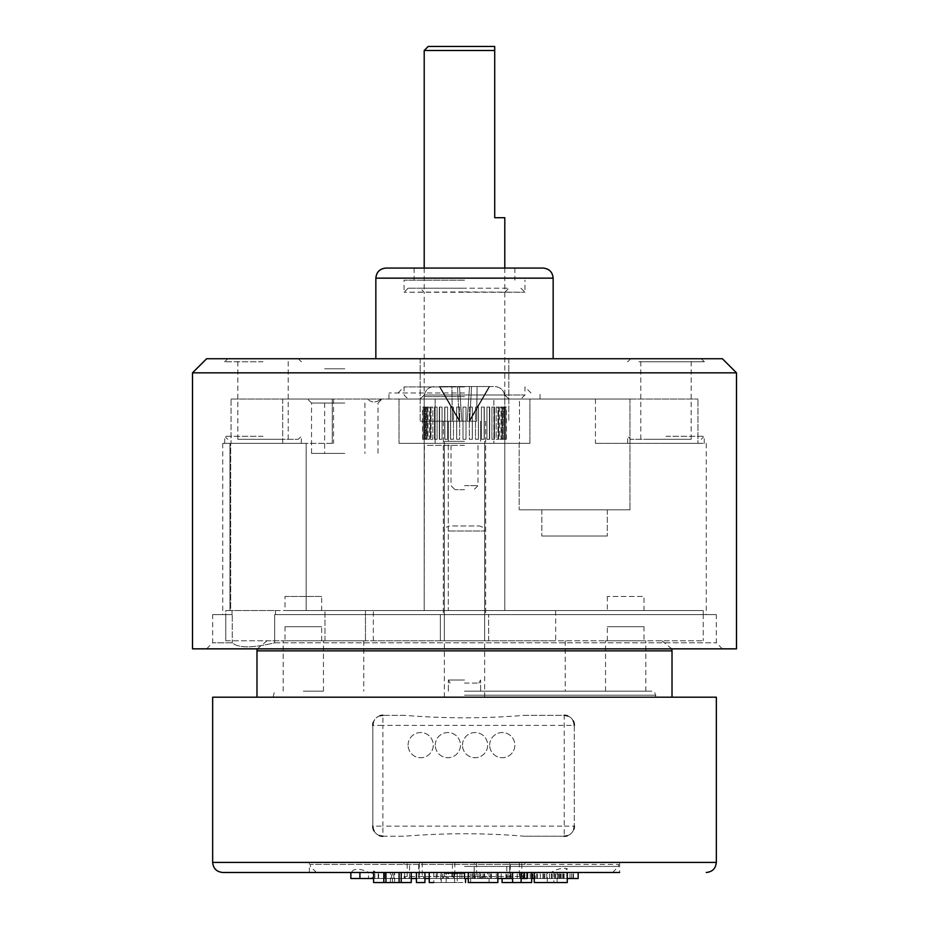 <?xml version="1.0" encoding="UTF-8"?>
<svg xmlns="http://www.w3.org/2000/svg" width="929" height="929" viewBox="0 0 929 929"><rect width="100%" height="100%" fill="white"/><g stroke="black" fill="none" stroke-linecap="round" stroke-linejoin="round"><path stroke-width="0.7" stroke-dasharray="4.64 3.48" d="M464.5 421.185L420.175 421.185L464.5 421.185M510.265 877.104L509.754 876.511L456.069 876.511L456.069 872.482L461.91 872.482L461.91 878.52L442.645 878.52L442.645 872.482L573.53 872.482L524.769 872.482L524.943 876.511L524.153 876.511L524.153 878.52L578.152 878.52M506.769 862.402L404.057 862.402L509.754 862.402L509.754 864.423L404.057 864.423L618.621 864.423L310.379 864.423L524.943 864.423L509.754 864.423L509.684 878.358L509.684 862.402L506.769 862.402L506.769 878.52L509.684 878.358M519.404 862.402L519.241 878.52L522.922 878.52L524.943 876.511L524.769 872.482M524.153 872.482L524.153 876.511L522.737 876.511L522.737 872.482L532.828 872.482L522.737 872.482L522.737 878.52L522.737 876.511L479.747 876.511L479.747 878.52L532.828 878.52L527.777 878.52L527.777 872.482L527.777 878.52L524.153 878.52M454.78 862.402L454.827 878.52L406.078 878.52L409.759 878.52L407.181 876.511L404.649 876.511L404.649 872.482L404.649 878.52L359.906 878.52L372.181 878.52L372.181 872.482L459.994 872.482L459.994 878.52L459.994 872.482L404.115 872.482M464.5 876.511L444.352 876.511L464.5 876.511M464.5 873.481L444.352 873.481L464.5 873.481M212.66 697.203L716.34 697.203M524.304 715.33L564.228 715.33C570.151 715.725 573.507 719.081 574.296 725.398L574.296 826.136C573.518 832.454 570.151 835.81 564.228 836.216L524.304 836.216C484.543 832.93 444.666 832.93 404.696 836.216L382.899 836.216C376.919 835.752 373.563 832.396 372.831 826.136L372.831 725.398C373.551 719.162 376.907 715.806 382.899 715.33L404.696 715.33C444.457 718.616 484.334 718.616 524.304 715.33L564.228 715.33L564.228 826.136L382.899 826.136L382.899 725.398L574.296 725.398L574.296 826.136L564.228 826.136L564.228 836.216L524.304 836.216M404.696 715.33L382.899 715.33L382.899 725.398L372.831 725.398L372.831 826.136L382.899 826.136L382.899 836.216L404.696 836.216M489.688 745.139A12.588 12.588 0 0 1 508.569 734.235A12.588 12.588 0 0 1 508.569 756.043A12.588 12.588 0 0 1 489.688 745.139A12.588 12.588 0 0 0 502.275 757.727A12.588 12.588 0 0 0 514.863 745.139A12.588 12.588 0 0 0 502.275 732.54A12.588 12.588 0 0 0 489.688 745.139M462.479 745.139A12.588 12.588 0 0 1 481.373 734.235A12.588 12.588 0 0 1 481.373 756.043A12.588 12.588 0 0 1 462.479 745.139A12.588 12.588 0 0 0 475.079 757.727A12.588 12.588 0 0 0 487.667 745.139A12.588 12.588 0 0 0 475.079 732.54A12.588 12.588 0 0 0 462.479 745.139M435.283 745.139A12.588 12.588 0 0 1 454.176 734.235A12.588 12.588 0 0 1 454.176 756.043A12.588 12.588 0 0 1 435.283 745.139A12.588 12.588 0 0 0 447.883 757.727A12.588 12.588 0 0 0 460.47 745.139A12.588 12.588 0 0 0 447.883 732.54A12.588 12.588 0 0 0 435.283 745.139M408.086 745.139A12.588 12.588 0 0 1 426.98 734.235A12.588 12.588 0 0 1 426.98 756.043A12.588 12.588 0 0 1 408.086 745.139A12.588 12.588 0 0 0 420.674 757.727A12.588 12.588 0 0 0 433.274 745.139A12.588 12.588 0 0 0 420.674 732.54A12.588 12.588 0 0 0 408.086 745.139M567.317 835.728A10.068 10.068 0 0 0 573.808 829.237A10.068 10.068 0 0 1 567.317 835.728M374.062 830.967A10.068 10.068 0 0 0 379.404 835.577A10.068 10.068 0 0 1 374.062 830.967M573.228 720.869A10.068 10.068 0 0 0 567.828 715.992A10.068 10.068 0 0 1 573.228 720.869M380.1 715.725A10.068 10.068 0 0 0 373.342 722.239A10.068 10.068 0 0 1 380.1 715.725M464.5 862.402L619.631 862.402L464.5 862.402M619.631 862.402L619.631 872.482L309.369 872.482L619.631 872.482L464.5 872.482L464.5 878.52L486.657 878.52L442.343 878.52L474.104 878.52L474.104 872.482L479.747 872.482L479.747 876.511L476.565 876.511L474.22 878.358L474.22 862.402M454.78 878.358L452.435 876.511L404.057 876.511L404.057 878.52L459.994 878.52L404.115 878.52M419.316 862.402L419.432 878.52L509.568 878.52M419.316 878.358L419.246 876.511L456.069 876.511L456.069 878.52L404.649 878.52M418.735 877.104L419.246 862.402M419.432 878.52L409.759 878.52M519.241 878.52L506.769 878.52M522.922 878.52L474.22 878.358M454.827 878.52L474.173 878.52M519.404 878.358L521.819 876.511L524.769 876.511L524.769 878.52L461.91 878.52M521.819 876.511L521.819 862.402M407.181 876.511L407.181 862.402M452.435 876.511L452.435 862.402M476.565 862.402L476.565 876.511M452.597 878.52L479.608 878.52L452.597 878.52M524.943 876.511L524.943 878.52M535.243 878.52L530.192 878.52L535.243 878.52L535.243 872.482L540.295 872.482L530.192 872.482L535.243 872.482L535.243 878.52M479.747 878.52L474.104 878.52M567.271 878.52L534.268 878.52M502.055 878.52L502.055 882.55L531.655 882.55L531.655 878.52L502.055 878.52L512.599 878.52L512.599 872.482L372.181 872.482M468.274 878.52L468.274 882.55L468.274 878.52L468.274 882.55L497.863 882.55L497.863 878.52L468.274 878.52L489.095 878.52L468.274 878.52L468.274 872.482M464.5 878.52L464.5 872.482L459.994 872.482L464.5 872.482L464.5 878.52M404.649 872.482L350.848 872.482L350.848 878.52L456.069 878.52M437.269 872.482L437.269 878.52L374.828 878.52L459.994 878.52L378.173 878.52L384.85 878.52L384.838 872.482L384.85 878.52L391.492 878.52L391.492 872.482M436.258 878.52L436.258 872.482L456.069 872.482M442.645 878.52L524.769 878.52M573.53 878.52L573.53 872.482M461.91 872.482L442.645 872.482M505.945 878.52L505.945 872.482L505.945 878.52M524.943 872.482L512.599 872.482M479.747 872.482L472.896 872.482L472.896 878.52L472.896 872.482L474.104 872.482M482.999 878.52L482.999 872.482L482.999 878.52M393.884 878.52L393.884 872.482M551.002 872.482L534.268 872.482L567.271 872.482L547.297 872.482L562.719 872.482L567.271 868.766C562.835 867.57 557.412 868.801 551.002 872.482L376.233 872.482L373.597 870.891L374.422 872.482L411.245 872.482L376.233 872.482M374.422 872.482L351.29 872.482C353.682 868.197 359.593 868.197 369.045 872.482L436.258 872.482M369.045 872.482L562.719 872.482M544.487 872.482L534.268 872.482L553.847 872.482L544.487 872.482L544.487 882.55L534.268 882.55L567.271 882.55L567.271 868.766M372.181 878.52L423.601 878.52L423.601 872.482M424.936 878.52L424.936 872.482L424.936 878.52L451.924 878.52L451.924 872.482M441.078 872.482L441.078 878.52L429.244 878.52M416.424 872.482L416.424 878.52L423.601 878.52M411.245 878.52L373.597 878.52M451.924 878.52L441.078 878.52M487.609 872.482L489.095 872.482L487.609 872.482L487.609 878.52M497.863 878.52L497.863 872.482M489.095 872.482L489.095 882.55L489.095 872.482M521.111 882.55L521.111 878.52L527.022 878.52M531.655 878.52L531.655 872.482M521.111 878.52L521.111 872.482M457.231 872.482L440.799 872.482L457.231 872.482L457.231 878.52L457.265 872.482L457.265 882.55M453.875 872.482L453.875 878.52L457.265 878.52L452.504 878.52L452.504 872.482M452.504 878.52L453.875 878.52M454.316 872.482L454.316 878.52L448.486 878.52L448.486 872.482M374.828 878.52L374.828 872.482M391.492 878.52L459.994 878.52L459.994 872.482L459.994 878.52L437.269 878.52M448.486 878.52L454.316 878.52M464.5 866.432L618.621 866.432L464.5 866.432M470.248 878.52L470.248 872.482M368.499 872.482L378.591 872.482L368.499 872.482L368.499 878.52L368.499 872.482M373.539 878.52L373.539 872.482M378.591 878.52L378.591 872.482L378.591 878.52M471.874 878.52L471.874 872.482M474.022 878.52L474.022 872.482M484.206 878.52L484.206 872.482M491.371 878.52L491.371 872.482M501.207 878.52L501.207 872.482M508.024 878.52L508.024 872.482M517.244 878.52L517.244 872.482M523.538 878.52L523.538 872.482M531.911 878.52L531.911 872.482M537.519 878.52L537.519 872.482M544.835 878.52L544.835 872.482M549.608 878.52L549.608 872.482M555.658 878.52L555.658 872.482M559.479 878.52L559.479 872.482M564.112 878.52L564.112 872.482M566.876 878.52L566.876 872.482M569.976 878.52L569.976 872.482M571.614 878.52L571.614 872.482M573.1 878.52L573.1 872.482M530.192 878.52L530.192 872.482L530.192 878.52M540.295 878.52L540.295 872.482L540.295 878.52M532.828 878.52L532.828 872.482L532.828 878.52M477.947 878.52L477.947 872.482M378.173 878.52L378.173 872.482M459.994 878.52L459.994 872.482M429.244 882.55L454.618 882.55L454.618 872.482M429.337 882.55L429.337 872.482M454.618 882.55L446.187 882.55L446.187 872.482M446.187 882.55L440.799 882.55L440.799 872.482M433.797 872.482L433.797 882.55L457.265 882.55L440.799 882.55L457.265 882.55L441.229 882.55L441.229 872.482M433.797 882.55L465.522 882.55M373.597 882.55L411.245 882.55M394.593 882.55L390.424 882.55L394.593 882.55L394.593 872.482L390.424 872.482L394.593 872.482M373.597 872.482L373.597 870.891M392.514 882.55L392.514 872.482L392.514 882.55M390.424 882.55L390.424 872.482M512.599 882.55L512.599 878.52M553.847 872.482L553.847 882.55L534.268 882.55L534.268 872.482M547.297 882.55L567.271 882.55L547.297 882.55L547.297 872.482M557.133 882.55L557.133 872.482M553.847 882.55L544.487 882.55M470.631 882.55L470.631 878.52L470.631 882.55L489.095 882.55L470.631 882.55M489.095 882.55L489.095 878.52L489.095 882.55M416.424 878.52L416.424 882.55L424.936 882.55L424.936 872.482M225.759 640.789L703.241 640.789L225.759 640.789L225.759 614.592L222.739 614.592L225.759 614.592L225.759 610.562L230.682 610.562L230.682 443.342L222.739 443.342L230.682 443.342L229.939 443.342L230.682 443.342L230.682 610.562L225.759 610.562L225.759 614.592L232.227 614.592L232.227 642.798L232.227 614.592L212.66 614.592L232.227 614.592L225.759 614.592L225.759 640.789M464.5 640.789L267.064 640.789L464.5 640.789M555.67 640.789L373.33 640.789L555.67 640.789L555.67 610.562L373.33 610.562L555.67 610.562M263.035 436.293L224.748 436.293L263.035 436.293M263.035 443.342L224.748 443.342L263.035 443.342M665.965 436.293L704.252 436.293L665.965 436.293M665.965 443.342L704.252 443.342L665.965 443.342M464.5 394.988L524.943 394.988L464.5 394.988M464.5 386.928L404.057 386.928L464.5 386.928M462.99 407.076L462.99 439.312L466.01 439.312L466.01 407.076L462.99 407.076L466.01 407.076L466.01 439.312L462.99 439.312L462.99 407.076L466.01 407.076L462.99 407.076L462.99 439.312L466.01 439.312L462.99 439.312L462.99 407.076M504.795 268.063L504.795 394.988L424.205 394.988L424.205 292.24L420.175 288.211L508.825 288.211L420.175 288.211M464.5 291.903L524.943 292.24L404.057 292.24L464.5 291.903M424.205 50.48L494.716 50.48L494.716 46.45L428.234 46.45M504.795 217.7L494.716 217.7L494.716 50.48M464.5 443.342L504.795 443.342L464.5 443.342M424.239 407.076L424.239 439.312L424.239 407.076L422.695 407.076L424.239 407.076M424.239 439.312L422.695 439.312L424.239 439.312M424.495 407.076L424.971 439.312L424.971 407.076L424.971 439.312L424.495 407.076L423.194 407.076L424.495 407.076M425.737 407.076L425.737 439.312L426.666 439.312L426.666 407.076L425.737 407.076L426.666 407.076L426.666 439.312L425.737 439.312L425.737 407.076L424.669 407.076L425.737 407.076M427.932 407.076L427.932 439.312L429.314 439.312L429.314 407.076L427.932 407.076L429.314 407.076L429.314 439.312L427.932 439.312L427.932 407.076L427.085 407.076L427.932 407.076M431.033 407.076L431.033 439.312L432.809 439.312L432.809 407.076L431.033 407.076L432.809 407.076L432.809 439.312L431.033 439.312L431.033 407.076L430.394 407.076L431.033 407.076M434.958 407.076L434.958 439.312L437.094 439.312L437.094 407.076L434.958 407.076L437.094 407.076L437.094 439.312L434.958 439.312L434.958 407.076M439.614 407.076L439.614 439.312L442.053 439.312L442.053 407.076L439.614 407.076L442.053 407.076L442.053 439.312L439.614 439.312L439.614 407.076M444.875 407.076L444.875 439.312L447.569 439.312L447.569 407.076L444.875 407.076L447.569 407.076L447.569 439.312L444.875 439.312L444.875 407.076M450.623 407.076L450.623 439.312L453.491 439.312L453.491 407.076L450.623 407.076L453.491 407.076L453.491 439.312L450.623 439.312L450.623 407.076M456.708 407.076L456.708 439.312L459.692 439.312L459.692 407.076L456.708 407.076L459.692 407.076L459.692 439.312L456.708 439.312L456.708 407.076M469.308 407.076L469.308 439.312L472.292 439.312L472.292 407.076L469.308 407.076L472.292 407.076L472.292 439.312L469.308 439.312L469.308 407.076L472.315 407.076L469.308 407.076M475.509 407.076L475.509 439.312L478.377 439.312L478.377 407.076L475.509 407.076L478.377 407.076L478.377 439.312L475.509 439.312L475.509 407.076L478.458 407.076L475.509 407.076M481.431 407.076L481.431 439.312L484.125 439.312L484.125 407.076L481.431 407.076L484.125 407.076L484.125 439.312L481.431 439.312L481.431 407.076L484.299 407.076L481.431 407.076M486.947 407.076L486.947 439.312L489.386 439.312L489.386 407.076L486.947 407.076L489.386 407.076L489.386 439.312L486.947 439.312L486.947 407.076L489.699 407.076L486.947 407.076M491.905 407.076L491.905 439.312L494.042 439.312L494.042 407.076L491.905 407.076L494.042 407.076L494.042 439.312L491.905 439.312L491.905 407.076L494.507 407.076L491.905 407.076M496.191 407.076L496.191 439.312L497.967 439.312L497.967 407.076L496.191 407.076L497.967 407.076L497.967 439.312L496.191 439.312L496.191 407.076L498.606 407.076L496.191 407.076M499.686 407.076L499.686 439.312L501.068 439.312L501.068 407.076L499.686 407.076L501.068 407.076L501.068 439.312L499.686 439.312L499.686 407.076L501.915 407.076L499.686 407.076M502.334 407.076L502.334 439.312L503.263 439.312L503.263 407.076L502.334 407.076L503.263 407.076L503.263 439.312L502.334 439.312L502.334 407.076L504.331 407.076L502.334 407.076M504.029 407.076L504.505 439.312L504.029 407.076L504.505 439.312L504.029 407.076L505.806 407.076L504.029 407.076M504.761 407.076L504.761 439.312L504.761 407.076L506.305 407.076L504.761 407.076M504.761 439.312L506.305 439.312L504.761 439.312M464.5 445.363L426.225 445.363L464.5 445.363M464.5 489.688L455.036 489.688L464.5 489.688M464.5 485.658L477.994 485.658L464.5 485.658M424.971 407.076L423.194 407.076L424.971 407.076M424.495 439.312L423.194 439.312L424.495 439.312M426.666 407.076L424.669 407.076L426.666 407.076M425.737 439.312L424.669 439.312L425.737 439.312M429.314 407.076L427.085 407.076L429.314 407.076M427.932 439.312L429.314 439.312L427.932 439.312M432.809 407.076L430.394 407.076L432.809 407.076M431.033 439.312L432.809 439.312L431.033 439.312M437.094 407.076L434.493 407.076L437.094 407.076M434.958 439.312L437.094 439.312L434.958 439.312M442.053 407.076L439.301 407.076L442.053 407.076M439.614 439.312L442.053 439.312L439.614 439.312M447.569 407.076L444.701 407.076L447.569 407.076M444.875 439.312L447.569 439.312L444.875 439.312M453.491 407.076L450.542 407.076L453.491 407.076M450.623 439.312L453.491 439.312L450.623 439.312M459.692 407.076L456.685 407.076L459.692 407.076M456.708 439.312L459.692 439.312L456.708 439.312M469.308 439.312L472.315 439.312L469.308 439.312M475.509 439.312L478.458 439.312L475.509 439.312M481.431 439.312L484.299 439.312L481.431 439.312M486.947 439.312L489.699 439.312L486.947 439.312M491.905 439.312L494.507 439.312L491.905 439.312M497.967 407.076L498.606 407.076L497.967 407.076M496.191 439.312L498.606 439.312L496.191 439.312M501.068 407.076L501.915 407.076L501.068 407.076M499.686 439.312L501.915 439.312L499.686 439.312M503.263 407.076L504.331 407.076L503.263 407.076M502.334 439.312L504.331 439.312L502.334 439.312M504.505 407.076L505.806 407.076L504.505 407.076M504.029 439.312L505.806 439.312L504.029 439.312M466.01 407.076L466.01 439.312L466.01 407.076M464.5 399.017L388.949 399.017L464.5 399.017M464.5 288.211L408.086 288.211L464.5 288.211M424.205 407.076L424.205 394.988L504.795 394.988L504.795 407.076M435.12 399.017L435.12 443.342L493.88 443.342L399.017 443.342L435.12 443.342L435.12 399.017L399.017 399.017L629.978 399.017L493.88 399.017L493.88 443.342L519.462 443.342L519.462 399.017L629.978 399.017L399.017 399.017L519.462 399.017L519.462 443.342L493.88 443.342L493.88 399.017L435.12 399.017M529.913 443.342L529.913 399.017L529.913 443.342L399.017 443.342L529.913 443.342M232.227 642.798L212.66 642.798L232.227 642.798C238.288 648.14 252.444 648.14 274.682 642.798L274.682 614.592L716.34 614.592L274.682 614.592L275.495 614.592L274.682 614.592L274.682 642.798L716.34 642.798L274.682 642.798C252.444 648.14 238.288 648.14 232.227 642.798M703.241 614.592L275.495 614.592L706.261 614.592L703.241 614.592L703.241 610.562L306.152 610.562L306.152 443.342L229.939 443.342L306.152 443.342L231.042 443.342L306.152 443.342L306.152 610.562L703.241 610.562L703.241 640.789L703.241 614.592M332.268 399.017L332.268 443.342L332.268 399.017L282.706 399.017L282.706 443.342L333.546 443.342L282.706 443.342L282.706 399.017L231.042 399.017L231.042 443.342L231.042 399.017L332.268 399.017M367.756 399.017L307.511 399.017L367.756 399.017C371.379 402.977 375.885 402.977 381.262 399.017C375.908 402.977 371.414 402.977 367.756 399.017M231.042 399.017L697.958 399.017L231.042 399.017M697.958 443.342L595.454 443.342L697.958 443.342L697.958 399.017L697.958 443.342M722.379 358.733L206.621 358.733M464.5 358.733L375.85 358.733L464.5 358.733M665.965 358.733L704.252 358.733L665.965 358.733M263.035 358.733L224.748 358.733L263.035 358.733M192.512 372.831L736.488 372.831M192.512 648.848L736.488 648.848M424.39 443.342L504.795 443.342L424.205 443.342L424.205 610.562L504.795 610.562L448.289 610.562L448.289 443.342L448.289 610.562L504.795 610.562L424.205 610.562L424.39 443.342M638.908 361.753L704.252 361.753L638.908 361.753M263.035 361.753L224.748 361.753L263.035 361.753M543.07 268.063L385.93 268.063M464.5 268.063L414.137 268.063L464.5 268.063M464.5 280.152L404.057 280.152L464.5 280.152M464.5 648.848L722.379 648.848L464.5 648.848M344.787 403.047L311.54 403.047L344.787 403.047M344.787 453.422L311.54 453.422L344.787 453.422M344.787 368.801L324.639 368.801L344.787 368.801M574.575 509.835L519.172 509.835L574.575 509.835M574.575 536.021L541.839 536.021L574.575 536.021M520.019 509.835L629.978 509.835L520.019 509.835M606.823 536.021L541.839 536.021L606.823 536.021M275.495 610.562L275.495 614.592L275.495 610.562L306.152 610.562L229.939 610.562L232.029 610.562L232.029 614.592L232.029 610.562L275.495 610.562M448.289 610.562L424.39 610.562L448.289 610.562M464.5 392.979L388.949 392.979L464.5 392.979M648.163 358.733L691.153 358.733L648.163 358.733M641.045 358.733L701.232 358.733L641.045 358.733M648.163 439.312L691.153 439.312L648.163 439.312M690.897 439.312L630.71 439.312L690.897 439.312M280.837 358.733L237.847 358.733L280.837 358.733M287.955 358.733L227.768 358.733L287.955 358.733M280.837 439.312L237.847 439.312L280.837 439.312M238.103 439.312L298.29 439.312L238.103 439.312M467.113 421.185L469.54 386.534L459.46 386.534L469.54 386.534L459.46 386.534L469.54 386.534L468.042 407.947L469.54 386.534L471.549 386.534L469.54 386.534L468.042 407.947L469.54 386.534L471.549 386.534L469.54 386.534L467.113 421.185L468.042 407.947L467.113 421.185L469.656 421.185L468.971 421.185L476.821 407.947L477.088 386.534L471.549 386.534L469.656 421.185L476.658 421.185L476.821 407.947L489.688 386.534L477.088 386.534L489.177 386.534L476.821 407.947L477.088 386.534L471.549 386.534L469.656 421.185L476.658 421.185L477.088 386.534L471.549 386.534L489.177 386.534L477.088 386.534L476.821 407.947L489.177 386.534L468.971 421.185L476.658 421.185L476.821 407.947L468.971 421.185L476.658 421.185L476.821 407.947L468.971 421.185L476.658 421.185L468.971 421.185L476.658 421.185L469.656 421.185L471.549 386.534L469.656 421.185L489.688 386.534L469.679 421.185L461.887 421.185L459.46 386.534L460.958 407.947L459.46 386.534L460.958 407.947L459.46 386.534L457.451 386.534L459.46 386.534L457.451 386.534L459.46 386.534L461.887 421.185L460.958 407.947L461.887 421.185L452.342 421.185L451.912 386.534L457.451 386.534L459.344 421.185L460.029 421.185L439.312 386.534L451.912 386.534L439.823 386.534L452.179 407.947L451.912 386.534L457.451 386.534L459.344 421.185L452.342 421.185L451.912 386.534L457.451 386.534L439.823 386.534L451.912 386.534L452.179 407.947L439.823 386.534L460.029 421.185L452.342 421.185L452.179 407.947L460.029 421.185L452.342 421.185L452.179 407.947L460.029 421.185L452.342 421.185L460.029 421.185L452.342 421.185L459.344 421.185L457.451 386.534L459.344 421.185L439.312 386.534L459.321 421.185L469.656 421.185L467.113 421.185L468.042 407.947L467.113 421.185M464.5 386.534L494.716 386.534L464.5 386.534M644.006 610.562L607.345 610.562L644.006 610.562L644.006 596.464L607.345 596.464L644.006 596.464M365.469 610.562L324.976 610.562L365.469 610.562L324.976 610.562L365.469 610.562L365.469 640.789L324.976 640.789L365.469 640.789L365.469 610.562M321.655 610.562L284.994 610.562L321.655 610.562L321.655 596.464L284.994 596.464L284.994 610.562M365.469 640.789L324.976 640.789L365.469 640.789M284.994 596.464L321.655 596.464M303.318 691.153L323.466 691.153L303.318 691.153M303.318 640.789L323.466 640.789L303.318 640.789M625.681 691.153L605.534 691.153L625.681 691.153M625.681 640.789L605.534 640.789L625.681 640.789M464.5 680.005L448.382 680.005L464.5 680.005M464.5 691.153L651.868 691.153L464.5 691.153M464.5 697.203L655.897 697.203L464.5 697.203M644.006 626.68L607.345 626.68L644.006 626.68L644.006 640.789L607.345 640.789L644.006 640.789M284.994 626.68L321.655 626.68L284.994 626.68L284.994 640.789L321.655 640.789L284.994 640.789M464.5 683.094L478.83 683.094L464.5 683.094M452.597 525.953L479.608 525.953L452.597 525.953M461.887 421.185L460.958 407.947L461.887 421.185M440.323 640.789L488.677 640.789L440.323 640.789L440.323 614.592L488.677 614.592L440.323 614.592L488.677 614.592L440.323 614.592L440.323 640.789L488.677 640.789L440.323 640.789M464.5 441.333L444.352 441.333L464.5 441.333M488.677 640.789L488.677 614.592L488.677 640.789M716.34 862.402L212.66 862.402M409.596 878.358L409.596 862.402M475.033 878.52L475.033 872.482M480.723 878.52L480.723 872.482M490.826 878.52L490.826 872.482M496.33 878.52L496.33 872.482M511.101 878.52L511.101 872.482M519.985 878.52L519.985 872.482M524.664 878.52L524.664 872.482M532.584 878.52L532.584 872.482M536.66 878.52L536.66 872.482M543.407 878.52L543.407 872.482M546.786 878.52L546.786 872.482M552.174 878.52L552.174 872.482M554.764 878.52L554.764 872.482M558.666 878.52L558.666 872.482M560.408 878.52L560.408 872.482M562.707 878.52L562.707 872.482M563.543 878.52L563.543 872.482M375.85 278.143L553.15 278.143M464.5 396.602L424.205 396.602L464.5 396.602M256.985 650.857L672.015 650.857M464.5 695.182L655.897 695.182L464.5 695.182M448.626 530.982L484.648 530.982L448.626 530.982M524.943 862.402L524.943 864.423M404.057 862.402L404.057 864.423M449.392 878.52L445.804 877.022L444.352 873.481L444.352 876.511L442.343 878.52M479.608 878.52L483.196 877.022L484.648 873.481L484.648 876.511L486.657 878.52M309.369 872.482L309.369 862.402M406.078 878.52L404.057 876.511L404.057 878.52M422.231 862.402L422.231 878.52M510.265 877.394L510.265 862.402M418.735 877.394L418.735 862.402M612.583 872.482L618.621 866.432L618.621 864.423M316.417 872.482L310.379 866.432L310.379 864.423M473.987 878.52L473.987 872.482M490.675 878.52L490.675 872.482M519.903 878.52L519.903 872.482M532.352 878.52L532.352 872.482M542.954 878.52L542.954 872.482M551.431 878.52L551.431 872.482M557.563 878.52L557.563 872.482M561.197 878.52L561.197 872.482M301.31 443.342L301.31 436.293L298.29 439.312M224.748 443.342L224.748 436.293L227.768 439.312M704.252 443.342L704.252 436.293L701.232 439.312M627.69 443.342L627.69 436.293L630.71 439.312M398.018 392.979L404.057 386.928L404.057 394.988L408.086 399.017M530.982 392.979L524.943 386.928L524.943 394.988L520.914 399.017M424.205 268.063L424.205 292.24M424.205 439.312L424.205 610.562L424.205 443.342L426.225 445.363M504.795 439.312L504.795 610.562L504.795 443.342L502.775 445.363M451.006 445.363L451.006 485.658L455.036 489.688M477.994 445.363L477.994 485.658L473.964 489.688M422.695 439.312L422.695 407.076M423.194 439.312L423.194 407.076L423.194 439.312M424.669 439.312L424.669 407.076L424.669 439.312M427.085 439.312L427.085 407.076L427.085 439.312M430.394 439.312L430.394 407.076L430.394 439.312M434.493 439.312L434.493 407.076L434.493 439.312M439.301 439.312L439.301 407.076L439.301 439.312M444.701 439.312L444.701 407.076L444.701 439.312M450.542 439.312L450.542 407.076L450.542 439.312M456.685 439.312L456.685 407.076L456.685 439.312M472.315 439.312L472.315 407.076L472.315 439.312M478.458 439.312L478.458 407.076L478.458 439.312M484.299 439.312L484.299 407.076L484.299 439.312M489.699 439.312L489.699 407.076L489.699 439.312M494.507 439.312L494.507 407.076L494.507 439.312M498.606 439.312L498.606 407.076L498.606 439.312M501.915 439.312L501.915 407.076L501.915 439.312M504.331 439.312L504.331 407.076L504.331 439.312M505.806 439.312L505.806 407.076L505.806 439.312M506.305 439.312L506.305 407.076M504.795 292.24L508.825 288.211M424.205 394.988L420.175 399.017M504.795 394.988L508.825 399.017M408.086 288.211L404.057 292.24L404.057 280.152M520.914 288.211L524.943 292.24L524.943 280.152M399.017 399.017L399.017 443.342L399.017 399.017M206.621 648.848L212.66 642.798L212.66 614.592M333.546 399.017L333.546 443.342M595.454 399.017L595.454 443.342M701.232 358.733L704.252 361.753L704.252 358.733M630.71 358.733L627.69 361.753L627.69 358.733M298.29 358.733L301.31 361.753L301.31 358.733M227.768 358.733L224.748 361.753L224.748 358.733M414.137 268.063L414.137 280.152M514.863 268.063L514.863 280.152M706.261 443.342L706.261 614.592M222.739 443.342L222.739 614.592M722.379 648.848L716.34 642.798L716.34 614.592M420.175 358.733L420.175 421.185L420.175 358.733M508.825 358.733L508.825 421.185L508.825 358.733M311.54 403.047L307.511 399.017L311.54 403.047L311.54 453.422M378.022 403.047L382.051 399.017L378.022 403.047L378.022 453.422M364.934 403.047L364.934 453.422M324.639 403.047L324.639 453.422M519.172 443.342L519.172 509.835L519.172 443.342M629.978 399.017L629.978 509.835L629.978 399.017M541.839 509.835L541.839 536.021L541.839 509.835M607.311 509.835L607.311 536.021L607.311 509.835M229.939 610.562L229.939 443.342L229.939 610.562M540.051 399.017L540.051 392.979M388.949 399.017L388.949 392.979M691.153 439.312L691.153 358.733M640.789 439.312L640.789 358.733M288.211 439.312L288.211 358.733M237.847 439.312L237.847 358.733M424.205 396.602C424.797 390.482 428.164 387.126 434.284 386.534C428.164 387.126 424.797 390.482 424.205 396.602L424.205 421.185L424.205 396.602M504.795 396.602C504.203 390.482 500.836 387.126 494.716 386.534C500.836 387.126 504.203 390.482 504.795 396.602L504.795 421.185L504.795 396.602M324.976 640.789L324.976 610.562L324.976 640.789M373.33 640.789L373.33 610.562M607.345 596.464L607.345 610.562M671.806 648.848L661.936 640.789M257.194 648.848L267.064 640.789M323.466 691.153L323.466 640.789M283.182 691.153L283.182 640.789M645.818 691.153L645.818 640.789M605.534 691.153L605.534 640.789M480.618 691.153L480.618 680.005L480.618 691.153M448.382 691.153L448.382 680.005L448.382 691.153M655.897 697.203L654.736 692.36L651.868 691.153M273.103 697.203L274.264 692.36L277.132 691.153M363.762 640.789L363.762 691.153M565.238 640.789L565.238 691.153M607.345 640.789L607.345 626.68M321.655 640.789L321.655 626.68M478.83 683.094L480.618 680.005L478.83 683.094M450.17 683.094L448.382 680.005L450.17 683.094M444.352 697.203L444.352 530.982L445.804 527.451L449.392 525.953M484.648 697.203L484.648 530.982L483.196 527.451L479.608 525.953M443.342 421.185L443.342 614.592L443.342 421.185M485.658 421.185L485.658 614.592L485.658 421.185M444.352 441.333L444.352 640.789L444.352 441.333M484.648 441.333L484.648 640.789L484.648 441.333M448.382 421.185L448.382 441.333L448.382 421.185M480.618 421.185L480.618 441.333L480.618 421.185"/><path stroke-width="1.39" d="M716.34 697.203L212.66 697.203L212.66 862.402L716.34 862.402L716.34 697.203M564.228 836.216A10.068 10.068 0 0 0 567.317 835.728A10.068 10.068 0 0 1 564.228 836.216M573.808 829.237A10.068 10.068 0 0 0 574.296 826.136A10.068 10.068 0 0 1 573.808 829.237M372.831 826.136A10.068 10.068 0 0 0 374.062 830.967A10.068 10.068 0 0 1 372.831 826.136M379.404 835.577A10.068 10.068 0 0 0 382.899 836.216A10.068 10.068 0 0 1 379.404 835.577M574.296 725.398A10.068 10.068 0 0 0 573.228 720.869A10.068 10.068 0 0 1 574.296 725.398M567.828 715.992A10.068 10.068 0 0 0 564.228 715.33A10.068 10.068 0 0 1 567.828 715.992M382.899 715.33A10.068 10.068 0 0 0 380.1 715.725A10.068 10.068 0 0 1 382.899 715.33M373.342 722.239A10.068 10.068 0 0 0 372.831 725.398A10.068 10.068 0 0 1 373.342 722.239M468.274 878.52L464.5 878.52L464.5 872.482L222.739 872.482L619.631 872.482M578.152 872.482L578.152 878.52L567.271 878.52M534.268 878.52L531.655 878.52M512.599 878.52L497.863 878.52M373.597 878.52L350.848 878.52L350.848 872.482M429.244 878.52L424.936 878.52M359.906 878.52L359.906 872.482M416.424 878.52L411.245 878.52M527.022 872.482L527.022 878.52L521.111 878.52M433.797 882.55L429.337 882.55M411.245 872.482L411.245 882.55L373.597 882.55L373.597 872.482M385.93 882.55L385.93 872.482M399.098 882.55L399.098 872.482M383.816 882.55L383.816 872.482M401.212 882.55L401.212 872.482M521.111 872.482L521.111 882.55L531.655 882.55L531.655 872.482M521.111 882.55L512.599 882.55L512.599 872.482M512.599 882.55L502.055 882.55L502.055 878.52M534.268 872.482L534.268 882.55L567.271 882.55L567.271 872.482M468.274 872.482L468.274 882.55L497.863 882.55L497.863 872.482M416.424 872.482L416.424 882.55L424.936 882.55L424.936 872.482M424.205 50.48L428.234 46.45L494.716 46.45L494.716 50.48L424.205 50.48L424.205 268.063M494.716 50.48L494.716 217.7L504.795 217.7L504.795 268.063M192.512 372.831L206.621 358.733L722.379 358.733L736.488 372.831L192.512 372.831L192.512 648.848L736.488 648.848L736.488 372.831M385.93 268.063L543.07 268.063C549.19 268.667 552.546 272.023 553.15 278.143L375.85 278.143C376.454 272.023 379.81 268.667 385.93 268.063M671.806 648.848L672.015 650.857L256.985 650.857L257.194 648.848M716.34 862.402C715.736 868.522 712.38 871.878 706.261 872.482M212.66 862.402C213.264 868.522 216.62 871.878 222.739 872.482M465.522 882.55L465.522 878.52M429.244 882.55L429.244 872.482M553.15 358.733L553.15 278.143M375.85 358.733L375.85 278.143M256.985 650.857L256.985 697.203M672.015 650.857L672.015 697.203"/></g></svg>
